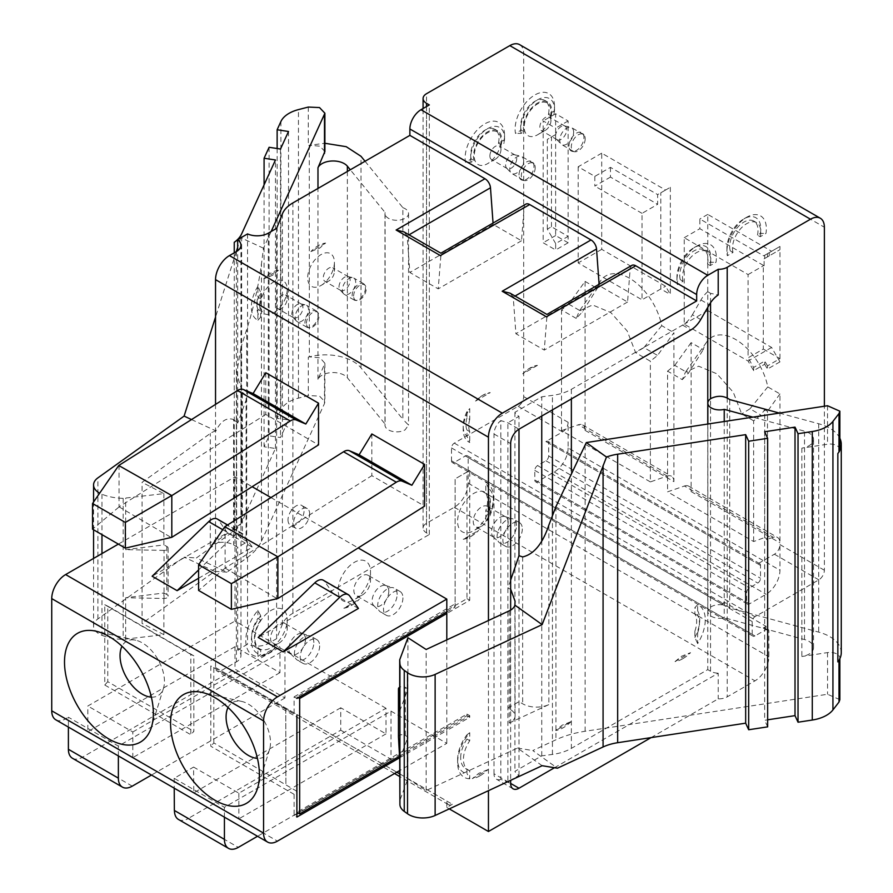 <?xml version="1.0" encoding="UTF-8"?>
<svg xmlns="http://www.w3.org/2000/svg" width="893" height="893" viewBox="0 0 893 893"><rect width="100%" height="100%" fill="white"/><g stroke="black" fill="none" stroke-linecap="round" stroke-linejoin="round"><path stroke-width="0.67" stroke-dasharray="4.46 3.35" d="M365.047 161.265L402.866 207.678L402.843 419.23L360.995 367.86A39.259 22.671 0 0 0 309.324 356.854L320.018 357.814L324.896 363.284L317.975 379.302A15.706 9.064 180 0 1 331.738 372.593A15.706 9.064 180 0 1 347.366 377.761L385.095 424.075L385.095 212.501L350.302 169.782M324.885 151.486L319.85 146.162L309.268 145.28L324.885 143.271M402.866 207.678A11.776 6.798 180 0 1 408.536 213.483A11.776 6.798 180 0 1 405.143 218.26A11.776 6.798 180 0 1 392.284 219.778A11.776 6.798 180 0 1 384.972 213.483A11.776 6.798 180 0 1 385.095 212.501M261.459 541.191L324.494 403.536L324.896 401.75L319.549 396.101L308.319 395.577L298.452 398.122A31.411 18.139 0 0 0 280.904 410.043L277.131 418.27L288.517 420.011L280.491 437.548L269.106 435.806L264.082 446.768L275.468 448.498L241.635 522.405A39.259 22.671 180 0 1 234.245 530.833L196.415 557.946L226.989 572.167L246.691 558.047A78.528 45.331 0 0 0 261.459 541.191L261.459 263.77C258.445 286.296 253.523 308.197 246.691 329.472L240.987 347.422L240.987 523.655L210.29 545.668A15.706 9.064 180 0 1 233.609 544.931L236.366 546.516A15.706 9.064 180 0 1 237.661 547.376L247.551 541.66A15.706 9.064 180 0 1 246.077 540.912L242.394 538.78A19.635 11.33 180 0 1 236.645 530.766A19.635 11.33 180 0 1 240.987 523.655M271.148 231.499L263.491 248.232L261.459 263.77M385.095 424.075A11.776 6.798 0 0 0 384.972 425.068A11.776 6.798 0 0 0 392.25 431.352A11.776 6.798 0 0 0 405.076 429.879L408.525 425.113L402.843 419.23M263.491 248.232L240.931 237.728M239.447 238.587L237.661 239.871M236.366 546.516L236.366 421.775L233.62 419.565L233.609 544.931M191.47 419.531L215.95 430.917C220.828 420.971 226.722 417.187 233.62 419.565M236.321 251.614L215.537 317.071M240.686 237.873L237.661 247.394M242.394 538.78L242.394 392.34L236.667 373.319L240.987 347.422M242.394 392.34L246.077 395.309L246.077 540.912M236.366 421.775L237.661 423.137L247.551 396.202L246.077 395.309M215.95 430.917A15.706 9.064 0 0 0 210.29 433.462L142.065 482.343L163.877 493.628L123.156 498.327A39.259 22.671 180 0 1 101.969 494.264A19.635 11.33 180 0 1 99.659 493.17M226.989 572.167L214.677 571.375L142.065 623.403L142.065 482.343M452.338 462.563A3.929 2.266 -60 0 1 451.523 460.766L752.185 634.354A3.929 2.266 120 0 0 753 636.151L452.338 462.563A3.929 2.266 -60 0 0 454.303 462.373L465.398 455.955A3.929 2.266 120 0 1 467.363 455.765A3.929 2.266 120 0 1 468.178 457.562L468.178 483.213A19.635 11.33 120 0 1 454.303 507.246L426.53 523.276A11.776 6.798 0 0 0 423.081 528.087A11.776 6.798 0 0 0 426.53 532.898L429.31 534.505L292.904 613.257A39.259 22.671 0 0 0 282.411 624.185L276.618 638.685L268.291 643.496A15.706 9.064 180 0 1 247.551 644.244L237.661 649.959A15.706 9.064 180 0 1 240.965 655.518A15.706 9.064 180 0 1 236.366 661.925L221.096 670.743L452.349 804.258A7.847 4.532 -60 0 1 448.431 804.649A7.847 4.532 -60 0 1 446.801 801.054L446.801 807.462L452.349 804.258M237.661 649.959L237.661 547.376M237.661 423.137L237.661 250.743M215.537 404.373L215.537 667.54A7.847 4.532 120 0 0 217.166 671.134A7.847 4.532 120 0 0 221.096 670.743M449.268 808.891L446.801 807.462M651.086 737.607L718.218 698.851A11.776 6.798 0 0 0 727.203 696.875L754.965 680.846A19.635 11.33 -60 0 0 768.851 656.801L768.851 631.15A3.929 2.266 -60 0 0 768.036 629.353A3.929 2.266 -60 0 0 766.071 629.554L766.071 626.339L724.424 602.295L724.424 605.51A3.929 2.266 -60 0 0 723.609 603.713A3.929 2.266 -60 0 0 721.656 603.902L724.424 602.295M766.071 626.339L763.292 627.946A3.929 2.266 120 0 1 765.256 627.757L768.036 629.353M765.256 627.757A3.929 2.266 120 0 1 766.071 629.554L754.965 635.961A3.929 2.266 120 0 1 753 636.151M519.637 44.65A19.635 11.33 120 0 1 523.7 53.636L523.7 396.648A7.847 4.532 120 0 1 518.152 406.27L454.303 443.14A3.929 2.266 -60 0 0 451.523 447.94L451.523 460.766M752.185 634.354L752.185 621.539A3.929 2.266 120 0 1 754.965 616.728L818.825 579.858A7.847 4.532 -60 0 0 824.373 570.247L824.373 406.237M759.709 563.639L547.878 441.343A3.929 2.266 -60 0 0 545.913 441.533L562.568 431.922A7.847 4.532 -60 0 0 568.127 422.3L568.127 447.94L779.957 570.247A19.635 11.33 -60 0 1 766.071 594.291L749.417 603.902A3.929 2.266 -60 0 1 747.452 604.103A3.929 2.266 -60 0 1 746.637 602.295L746.637 592.684A3.929 2.266 -60 0 1 749.417 587.873L757.744 583.062A3.929 2.266 120 0 0 760.523 578.262L760.523 565.436A3.929 2.266 120 0 0 759.709 563.639A3.929 2.266 120 0 0 757.744 563.829L774.398 554.218A7.847 4.532 120 0 0 779.957 544.596L779.957 570.247M547.878 441.343A3.929 2.266 -60 0 1 548.693 443.14L760.523 565.436M747.452 604.103L535.621 481.796A3.929 2.266 120 0 1 534.807 479.999L534.807 470.388A3.929 2.266 120 0 1 537.586 465.577L545.913 460.766A3.929 2.266 -60 0 0 548.693 455.955L548.693 443.14M535.621 481.796A3.929 2.266 120 0 0 537.586 481.606L749.417 603.902M568.127 447.94A19.635 11.33 120 0 1 554.24 471.984L537.586 481.606M670.33 187.296L670.33 294.467L665.575 286.218L601.715 249.348L601.715 153.172L665.575 190.042L670.33 187.296L660.809 192.788L660.809 288.964L670.33 294.467M555.658 243.566L547.331 229.133L551.461 226.744L568.127 236.366L568.127 242.773L555.636 235.562L555.636 113.746L568.127 120.957L568.127 236.366L555.658 243.566L555.658 249.973L568.127 242.773M684.418 486.004A11.776 6.798 120 0 1 688.67 486.183A11.776 6.798 120 0 1 691.115 491.574L691.115 342.633L703.271 349.654A47.117 27.203 60 0 1 706.564 342.186A47.117 27.203 60 0 1 739.906 342.287A47.117 27.203 60 0 1 767.79 386.903L779.957 393.925L779.957 542.866A11.776 6.798 -60 0 0 777.513 537.474A11.776 6.798 -60 0 0 773.26 537.296L684.418 486.004L667.573 491.842L753.636 541.526L764.709 537.508L764.709 409.664L760.825 415.066L753.636 420.837L753.636 541.526M771.619 251.268L779.957 246.457L779.957 361.866L771.619 347.444L707.769 310.574L707.769 214.409L771.619 251.268L763.705 255.844L699.855 218.975L699.855 228.697L764.118 265.79L763.292 265.79L763.292 349.04L748.088 357.825L748.088 274.575L684.239 237.705L684.239 324.17L748.088 361.029L753.636 370.651L764.709 364.255L764.709 361.051L753.636 367.447L748.088 357.825M576.253 318.421L561.518 309.916L568.707 304.145L585.06 281.407L585.06 430.348L673.902 481.64L673.902 332.698L657.549 355.436L650.361 361.207L635.637 352.702L627.232 331.035L610.845 312.572L592.584 304.971L579.423 310.887L576.253 318.421L582.325 312.014L597.227 288.428A47.117 27.203 60 0 1 600.509 280.949A47.117 27.203 60 0 1 633.851 281.061A47.117 27.203 60 0 1 661.735 325.677L673.902 332.698M585.06 281.407L597.227 288.428M340.746 707.769L193.792 792.828L193.602 767.076L238.855 793.196L385.999 708.249L385.999 733.89L340.746 707.769L340.746 730.206L188.244 818.468L238.308 847.379M340.746 730.206L391 759.217L391 711.129L224.422 807.305L174.168 778.294L193.602 767.076M174.168 778.294L174.224 788.173M178.522 819.495A19.635 11.33 120 0 0 188.334 818.524M673.902 481.64A11.776 6.798 120 0 0 671.458 476.248A11.776 6.798 120 0 0 667.205 476.069L650.361 481.907L650.361 361.207M193.837 655.83L190.834 654.402L190.834 734.716L193.837 731.389L193.837 655.83L107.774 606.146L107.774 681.694L193.837 731.389M488.449 620.512L488.449 790.673M265.79 372.727L265.79 414.441L318.533 444.893M371.845 433.953L371.845 475.668L424.588 506.13M391 711.129L446.801 743.356L399.707 770.547M399.629 757.766L446.801 730.53L446.801 743.356M294.11 696.864L452.349 605.499A11.776 6.798 120 0 0 455.129 603.355L455.129 478.871L466.983 472.04L466.983 598.667L296.889 696.864L296.889 698.471L294.11 696.864L294.11 714.032L210.815 665.944L210.815 746.247L294.11 794.335L296.889 791.265L296.889 812.273L466.983 714.076L469.751 715.673L469.751 717.28L446.801 730.53L446.801 639.879M118.367 544.116L234.971 476.795L252.15 486.707M270.892 497.535L358.205 547.945M234.971 476.795L234.971 621.048L279.944 647.023L279.944 672.663L234.971 646.699L234.971 669.136L284.945 697.991L284.945 649.903L118.367 746.079L68.393 717.224L68.393 727.069M385.999 708.249L284.945 649.903M247.551 233.91L247.551 396.202M247.551 541.66L247.551 644.244M276.618 638.685L276.618 228.351M429.31 534.505L429.31 104.927M525.765 204.173A7.847 4.532 -120 0 0 524.169 207.198L521.501 240.786L493.148 224.411L493.048 223.06M631.82 265.4A7.847 4.532 -120 0 0 630.212 268.436L627.556 302.013L599.203 285.637L599.103 284.287M440.852 255.844L438.217 288.863L409.854 272.499L407.175 235.875L403.971 231.901M521.501 240.786L438.217 288.863M493.148 224.411L409.854 272.499M510.651 610.086L510.651 780.337M554.497 767.723L718.218 673.199L718.218 698.851M710.549 302.738L710.549 293.317L718.218 294.958M700.726 319.56L692.399 314.749A19.635 11.33 120 0 1 682.587 325.119L571.364 389.326A39.259 22.671 180 0 1 552.432 395.387L541.75 396.805L514.915 412.298A15.706 9.064 0 0 0 518.989 416.361L507.883 422.78L507.883 781.821L518.989 775.414A15.706 9.064 180 0 1 514.915 771.34L541.75 755.858L552.432 754.429A39.259 22.671 0 0 0 571.364 748.367L707.769 669.616L710.549 671.223A11.776 6.798 0 0 0 718.218 673.199M541.75 755.858L541.75 540.31M541.75 416.049L541.75 396.805M514.915 412.298L514.915 771.34M518.989 775.414L518.989 555.725M500.839 779.321A11.776 6.798 -60 0 1 496.441 779.198A11.776 6.798 -60 0 1 493.996 773.784L510.651 783.418L500.839 779.321L500.839 420.581L507.883 422.78L518.989 429.187L518.989 416.361M509.211 610.857L509.222 723.051A15.706 9.064 180 0 0 515.06 715.996A15.706 9.064 180 0 0 510.461 709.578L507.883 708.093L518.989 701.675L522.662 703.796A19.635 11.33 180 0 0 548.86 704.61L548.86 525.095M493.996 773.784L493.996 433.998A11.776 6.798 -60 0 1 500.839 420.581M510.651 580.115L507.883 588.241L510.651 589.146M399.707 711.096L407.934 689.028L407.934 637.736M398.457 736.859A3.929 2.266 0 0 1 399.606 735.33A3.929 2.266 0 0 1 405.31 735.419L407.934 737.116L407.934 778.785L399.707 800.854M542.14 765.703L517.505 748.044L426.151 790.539L407.934 778.785M426.151 790.539L426.151 649.479M407.934 689.028L405.31 687.342A3.929 2.266 180 0 0 399.707 687.197M399.707 759.173L407.934 737.116M839.855 449.692A9.812 5.671 0 0 0 827.532 444.223L801.847 448.141A15.706 9.064 0 0 0 813.534 439.378A15.706 9.064 0 0 0 804.515 431.163L752.877 417.143M841.262 652.638A39.259 22.671 0 0 0 818.714 632.121L729.704 607.954A11.776 6.798 0 0 0 711.364 606.637A11.776 6.798 0 0 0 707.848 611.482A11.776 6.798 0 0 0 724.234 617.744L804.515 639.544A15.706 9.064 180 0 1 813.534 647.749A15.706 9.064 180 0 1 801.847 656.511L827.532 652.593A9.812 5.671 180 0 1 839.855 658.074A9.812 5.671 180 0 1 839.777 658.811M839.855 699.665L827.554 694.263L585.127 731.267A78.528 45.331 0 0 0 555.937 739.795L532.797 750.555L557.422 768.203M767.656 726.857L764.654 720.283L767.656 719.814M517.505 748.044L532.797 750.555M509.222 723.051L548.86 704.61M764.654 431.754L764.654 720.283M779.455 413.091L818.714 423.751A39.259 22.671 180 0 1 839.855 438.262M729.704 607.954L729.737 399.584M724.234 421.518L724.234 617.744M692.399 314.749L700.927 299.981A19.635 11.33 -60 0 1 707.769 291.71L707.769 307.371M707.769 424.03L707.769 669.616M710.549 293.317L707.769 291.71M513.296 297.67L546.907 316.535L544.272 350.101L515.908 333.725L513.229 297.101L510.015 293.127M599.203 285.637L515.908 333.725M627.556 302.013L544.272 350.101M119.059 465.141L119.059 506.856L265.79 414.441M119.059 506.856L171.233 537.519M118.736 507.213L92.537 529.192M225.114 526.368L225.114 568.082L371.845 475.668M225.114 568.082L277.288 598.756M224.79 568.439L198.592 590.429M385.999 733.89L238.855 818.848L193.792 792.828M238.855 793.196L238.855 818.848M55.801 719.803A19.635 11.33 120 0 0 65.624 718.832L68.393 717.224M224.422 817.151L224.422 807.305M391 759.217L257.541 836.272M118.367 755.925L118.367 746.079M284.945 697.991L151.486 775.046M72.467 758.269A19.635 11.33 120 0 0 82.279 757.297L234.971 669.136M234.971 646.699L87.827 731.646L87.827 706.006L234.971 621.048M279.944 672.663L132.811 757.621L87.827 731.646M132.811 757.621L132.811 731.97L87.827 706.006M132.811 731.97L279.944 647.023M358.439 608.434L333.457 594.001L258.189 637.457M198.592 578.262L252.395 547.197L227.402 532.775L152.134 576.231M227.402 532.775L218.584 520.239A11.776 6.798 120 0 0 217.267 519.012M198.592 569.946L233.709 536.046A11.776 6.798 -60 0 1 242.249 533.434A11.776 6.798 -60 0 1 243.577 534.661L252.395 547.197M333.457 594.001L324.639 581.466A11.776 6.798 120 0 0 323.322 580.238M151.386 697.143A31.411 18.139 -120 0 0 163.497 688.213A31.411 18.139 -120 0 0 164.457 681.314A31.411 18.139 -120 0 0 135.803 640.236A31.411 18.139 -120 0 0 122.006 646.253M190.834 654.402L104.771 604.717L104.771 685.02L190.834 734.716M104.771 604.717L107.774 606.146M107.774 681.694L104.771 685.02M228.061 707.49A31.411 18.139 60 0 1 241.847 701.463A31.411 18.139 60 0 1 248.299 704.086A31.411 18.139 60 0 1 270.512 742.552A31.411 18.139 60 0 1 269.552 749.439A31.411 18.139 60 0 1 257.441 758.38M294.11 794.335L294.11 815.476L296.889 817.084M296.889 791.265L213.818 742.931L210.815 746.247M466.983 714.076L466.983 715.673L298.273 813.076M296.889 813.88L294.11 815.476M469.751 717.28L466.983 715.673M399.539 756.215L469.751 715.673M285.782 708.942L285.894 784.724L285.782 708.942L294.11 714.032M296.889 696.864L298.273 697.667M286.006 709.053L210.815 665.944M446.801 611.917L455.129 607.106L455.129 478.871L469.751 470.432L469.751 600.263L446.801 613.513M466.983 472.04L469.751 470.432M469.751 600.263L466.983 598.667M455.129 603.355L455.129 607.106L452.349 605.499M213.818 742.931L213.818 667.372M661.735 325.677L643.931 347.578L657.549 355.436M643.931 347.578L635.637 352.702M561.518 309.916L561.518 430.616L650.361 481.907M568.707 304.145L582.325 312.014M585.06 430.348A11.776 6.798 120 0 0 582.616 424.956A11.776 6.798 120 0 0 578.363 424.778L561.518 430.616M665.575 190.042L657.65 194.607L657.65 204.33L642.034 213.349L642.034 299.802L665.575 286.218M601.715 153.172L578.184 166.768L594.838 176.379L610.455 167.359L657.65 194.607M610.455 167.359L610.455 177.082L657.65 204.33M594.838 176.379L594.838 186.101L610.455 177.082M642.034 213.349L594.838 186.101M578.184 166.768L578.184 262.933L642.034 299.802M601.715 249.348L578.184 262.933M547.331 229.133L547.331 139.375L555.658 134.564L555.658 128.157L543.167 120.946L543.167 242.762L555.658 249.973M555.658 134.564L547.331 139.375M568.127 120.957L555.658 128.157M551.461 226.744L551.461 136.986M555.636 113.746L543.167 120.946M555.636 235.562L543.167 242.762M764.709 409.664L767.489 411.271L767.478 539.193L773.26 537.296M779.957 393.925L767.489 411.271M767.79 386.903L749.986 408.804L760.825 415.066M753.636 420.837L741.692 413.928L733.287 392.261L716.889 373.799L698.627 366.197L685.478 372.113L682.297 379.648L667.573 371.142L667.573 491.842M749.986 408.804L741.692 413.928M682.297 379.648L688.38 373.241L703.271 349.654M667.573 371.142L674.762 365.371L688.38 373.241M674.762 365.371L691.115 342.633M764.709 537.508L767.478 539.193L766.696 539.573L763.917 537.966M764.118 265.79L764.118 258.814L779.957 249.672L767.489 256.86L767.489 253.657L764.709 255.264L769.264 252.641L763.705 255.844M767.489 253.657L779.957 246.457M769.264 252.641L769.264 255.844L764.709 258.468L764.709 255.264M764.118 258.814L769.264 255.844M764.709 258.468L767.489 256.86M779.957 361.866L767.489 369.066L767.489 365.862L779.957 358.662L763.292 349.04M767.489 365.862L764.709 361.051M753.636 367.447L753.636 370.651M748.088 274.575L763.292 265.79M684.239 237.705L699.855 228.697M707.769 214.409L699.855 218.975M707.769 310.574L684.239 324.17M771.619 347.444L748.088 361.029M764.709 364.255L767.489 369.066M214.677 571.375L184.103 557.154L196.415 557.946M101.969 553.582L101.969 635.314A19.635 11.33 0 0 1 93.564 626.026A19.635 11.33 0 0 1 97.917 618.916L184.103 557.154M163.877 493.628L163.877 544.92L125.656 549.664L125.656 498.372M101.969 635.314A39.259 22.671 0 0 0 123.156 639.377L163.877 634.677L163.877 593.008L125.656 597.752L164.055 598.466L164.055 550.389A3.929 2.266 180 0 0 166.958 549.72A3.929 2.266 180 0 0 168.107 548.123A3.929 2.266 180 0 0 166.801 546.427L163.877 544.92M163.877 634.677L142.065 623.403M163.877 593.008L166.801 594.515A3.929 2.266 0 0 1 168.107 596.211A3.929 2.266 0 0 1 166.958 597.808A3.929 2.266 0 0 1 164.055 598.466M164.055 550.389L125.656 549.664M125.656 639.433L125.656 597.752M234.245 252.808L234.245 530.833M275.468 448.498L275.468 159.981M264.082 184.851L264.082 446.768M269.106 147.289L269.106 435.806M280.491 149.031L280.491 437.548M288.517 131.494L288.517 420.011M277.131 148.517L277.131 418.27M710.359 262.308A23.955 13.83 120 0 0 693.883 247.741A23.955 13.83 120 0 0 676.95 277.076A23.955 13.83 120 0 0 677.419 281.34L677.352 284.577A27.873 16.096 -60 0 1 676.95 280.279A27.873 16.096 -60 0 1 696.663 246.144L696.663 246.144A27.873 16.096 -60 0 1 715.985 253.221A27.873 16.096 -60 0 1 715.985 262.274L710.27 265.567L707.49 263.971L710.359 262.308L715.985 262.274M693.883 247.741L696.663 246.144M707.49 263.971A20.026 11.564 -60 0 0 708.049 259.126A20.026 11.564 -60 0 0 703.896 249.962A20.026 11.564 -60 0 0 688.47 255.32A20.026 11.564 -60 0 0 679.729 275.468A20.026 11.564 -60 0 0 680.287 279.676L677.419 281.34M680.287 279.676L683.056 281.284L677.352 284.577M710.27 265.567A20.026 11.564 120 0 0 710.828 260.723A20.026 11.564 120 0 0 706.676 251.558A20.026 11.564 120 0 0 683.056 272.231A20.026 11.564 120 0 0 682.509 277.076A20.026 11.564 120 0 0 683.056 281.284M466.983 411.606A23.955 13.83 120 0 0 463.177 426.14A23.955 13.83 120 0 0 466.983 436.286L469.751 442.515A27.873 16.096 -60 0 1 463.177 429.343A27.873 16.096 -60 0 1 469.751 408.581L469.751 419.453L466.983 417.857L466.983 411.606L469.751 408.581M466.983 417.857A20.026 11.564 -60 0 0 465.956 424.543A20.026 11.564 -60 0 0 466.983 430.046L466.983 436.286M466.983 430.046L469.751 431.643L469.751 442.515M469.751 419.453A20.026 11.564 120 0 0 468.736 426.14A20.026 11.564 120 0 0 469.751 431.643M694.877 637.502A27.873 16.096 120 0 0 694.877 607.631L697.656 604.695A31.802 18.362 -60 0 1 697.656 643.641L697.656 632.824L694.877 631.228L694.877 637.502L697.656 643.641M694.877 631.228A23.553 13.596 -60 0 0 696.663 621.539A23.553 13.596 -60 0 0 694.877 613.904L694.877 607.631M694.877 613.904L697.656 615.511L697.656 604.695M697.656 632.824A23.553 13.596 120 0 0 699.442 623.135A23.553 13.596 120 0 0 697.656 615.511M460.688 757.777A23.553 13.596 -60 0 1 466.983 739.08L466.983 734.783A27.873 16.096 120 0 0 457.629 759.541A27.873 16.096 120 0 0 466.983 773.505L466.983 769.208A23.553 13.596 -60 0 1 465.566 768.56A23.553 13.596 -60 0 1 460.688 757.777M466.983 769.208L469.751 770.804L469.751 778.785L466.983 773.505M469.751 778.785A31.802 18.362 -60 0 1 457.629 762.745A31.802 18.362 -60 0 1 469.751 732.707L469.751 740.688A23.553 13.596 120 0 0 463.456 759.385A23.553 13.596 120 0 0 468.334 770.168A23.553 13.596 120 0 0 469.751 770.804M469.751 740.688L466.983 739.08M466.983 734.783L469.751 732.707M760.334 233.464A23.955 13.83 120 0 0 743.858 218.897A23.955 13.83 120 0 0 726.924 248.221A23.955 13.83 120 0 0 727.382 252.485L727.315 255.733A27.873 16.096 -60 0 1 726.924 251.435A27.873 16.096 -60 0 1 746.637 217.289L746.637 217.289A27.873 16.096 -60 0 1 765.96 224.366A27.873 16.096 -60 0 1 765.96 233.419L760.244 236.723L757.465 235.116L760.334 233.464L765.96 233.419M743.858 218.897L746.637 217.289M757.465 235.116A20.026 11.564 -60 0 0 758.023 230.271A20.026 11.564 -60 0 0 753.871 221.107A20.026 11.564 -60 0 0 738.444 226.465A20.026 11.564 -60 0 0 729.704 246.624A20.026 11.564 -60 0 0 730.251 250.833L727.382 252.485M730.251 250.833L733.03 252.429L727.315 255.733M760.244 236.723A20.026 11.564 120 0 0 760.791 231.879A20.026 11.564 120 0 0 756.65 222.703A20.026 11.564 120 0 0 733.03 243.376A20.026 11.564 120 0 0 732.483 248.221A20.026 11.564 120 0 0 733.03 252.429M537.441 365.36L522.74 373.843A27.873 16.096 -60 0 1 530.085 367.961L530.085 367.961A27.873 16.096 -60 0 1 537.441 365.36L528.667 368.776L522.74 373.843M481.472 396.023L475.545 401.091A27.873 16.096 -60 0 1 482.89 395.208L482.89 395.208A27.873 16.096 -60 0 1 490.235 392.607L482.89 395.208M475.545 401.091L490.235 392.607M682.754 658.733A31.802 18.362 -60 0 1 675.041 661.601L690.535 652.66A31.802 18.362 -60 0 1 682.754 658.733M675.041 661.601L681.404 656.333L690.535 652.66M571.152 721.577A31.802 18.362 -60 0 1 563.371 727.661A31.802 18.362 -60 0 1 555.658 730.53L562.032 725.261L571.152 721.577L555.658 730.53M480.088 775.749A31.802 18.362 -60 0 1 472.364 778.618L487.868 769.666A31.802 18.362 -60 0 1 480.088 775.749M487.868 769.666L478.737 773.349L472.364 778.618M362.167 595.118A11.776 6.798 120 0 0 370.495 580.684L370.495 571.665A22.838 13.183 120 0 0 354.354 562.344A22.838 13.183 120 0 0 338.201 590.306A22.838 13.183 120 0 0 354.354 599.627A22.838 13.183 120 0 0 370.495 571.665L370.495 580.684A11.776 6.798 120 0 0 368.061 575.293A11.776 6.798 120 0 0 362.167 575.873A11.776 6.798 120 0 0 353.84 590.306A11.776 6.798 120 0 0 356.285 595.698A11.776 6.798 120 0 0 362.167 595.118L354.354 599.627M388.801 591.255A11.776 6.798 -60 0 1 383.655 603.11A11.776 6.798 -60 0 1 374.58 606.258A11.776 6.798 -60 0 1 373.81 605.677A11.776 6.798 -60 0 1 372.135 600.866A11.776 6.798 -60 0 1 376.746 589.614A11.776 6.798 -60 0 1 385.463 585.484A11.776 6.798 -60 0 1 386.356 585.864A11.776 6.798 -60 0 1 388.801 591.255M397.128 594.459A13.741 7.937 120 0 0 394.282 588.163A13.741 7.937 120 0 0 393.244 587.728A13.741 7.937 120 0 0 383.064 592.539A13.741 7.937 120 0 0 377.694 605.677A13.741 7.937 120 0 0 379.637 611.292A13.741 7.937 120 0 0 380.541 611.973A13.741 7.937 120 0 0 391.123 608.289A13.741 7.937 120 0 0 397.128 594.459M402.933 597.808A13.741 7.937 -60 0 1 396.939 611.638A13.741 7.937 -60 0 1 386.345 615.322A13.741 7.937 -60 0 1 383.499 609.037A13.741 7.937 -60 0 1 389.504 595.207A13.741 7.937 -60 0 1 400.086 591.523A13.741 7.937 -60 0 1 402.933 597.808M481.55 526.189A11.776 6.798 120 0 0 489.877 511.767L489.877 502.737A22.838 13.183 120 0 0 473.736 493.416A22.838 13.183 120 0 0 457.584 521.378A22.838 13.183 120 0 0 473.725 530.699A22.838 13.183 120 0 0 489.877 502.737L489.877 511.767A11.776 6.798 120 0 0 487.433 506.376A11.776 6.798 120 0 0 481.55 506.956A11.776 6.798 120 0 0 473.223 521.378A11.776 6.798 120 0 0 475.656 526.77A11.776 6.798 120 0 0 481.55 526.189L473.725 530.699A22.838 13.183 120 0 0 473.736 530.699M508.173 522.327A11.776 6.798 -60 0 1 503.038 534.181A11.776 6.798 -60 0 1 493.963 537.34A11.776 6.798 -60 0 1 493.182 536.76A11.776 6.798 -60 0 1 491.518 531.949A11.776 6.798 -60 0 1 496.117 520.686A11.776 6.798 -60 0 1 504.846 516.556A11.776 6.798 -60 0 1 505.739 516.935A11.776 6.798 -60 0 1 508.173 522.327M516.5 525.53A13.741 7.937 120 0 0 513.654 519.246A13.741 7.937 120 0 0 512.615 518.8A13.741 7.937 120 0 0 502.446 523.622A13.741 7.937 120 0 0 497.066 536.76A13.741 7.937 120 0 0 499.02 542.364A13.741 7.937 120 0 0 499.913 543.044A13.741 7.937 120 0 0 510.506 539.361A13.741 7.937 120 0 0 516.5 525.53M522.316 528.89A13.741 7.937 -60 0 1 516.321 542.721A13.741 7.937 -60 0 1 505.728 546.404A13.741 7.937 -60 0 1 502.882 540.109A13.741 7.937 -60 0 1 508.876 526.278A13.741 7.937 -60 0 1 519.469 522.595A13.741 7.937 -60 0 1 522.316 528.89M573.63 132.153A9.812 5.671 120 0 0 571.598 127.654A9.812 5.671 120 0 0 570.649 127.286A9.812 5.671 120 0 0 563.472 130.903A9.812 5.671 120 0 0 559.744 140.168A9.812 5.671 120 0 0 560.983 144.019A9.812 5.671 120 0 0 561.775 144.655A9.812 5.671 120 0 0 569.343 142.02A9.812 5.671 120 0 0 573.63 132.153M555.58 136.16A7.847 4.532 -60 0 1 558.56 128.748A7.847 4.532 -60 0 1 564.298 125.857A7.847 4.532 -60 0 1 565.057 126.147A7.847 4.532 -60 0 1 566.687 129.742A7.847 4.532 -60 0 1 563.26 137.645A7.847 4.532 -60 0 1 557.21 139.755A7.847 4.532 -60 0 1 556.573 139.241A7.847 4.532 -60 0 1 555.58 136.16M585.183 138.817A9.812 5.671 -60 0 1 581.566 147.948A9.812 5.671 -60 0 1 574.489 151.732A9.812 5.671 -60 0 1 573.339 151.33A9.812 5.671 -60 0 1 571.308 146.832A9.812 5.671 -60 0 1 575.583 136.953A9.812 5.671 -60 0 1 583.151 134.33A9.812 5.671 -60 0 1 584.078 135.122A9.812 5.671 -60 0 1 585.183 138.817M568.975 146.117A10.571 6.106 -60 0 1 574.344 134.731A10.571 6.106 -60 0 1 582.738 133.492A10.571 6.106 -60 0 1 583.933 137.477A10.571 6.106 -60 0 1 580.037 147.3A10.571 6.106 -60 0 1 572.402 151.397A10.571 6.106 -60 0 1 568.975 146.117M545.4 130.278A7.847 4.532 120 0 0 550.959 120.667L550.959 111.636A18.909 10.917 120 0 0 537.586 103.912A18.909 10.917 120 0 0 524.213 127.074A18.909 10.917 120 0 0 537.586 134.787A18.909 10.917 120 0 0 550.959 111.636L550.959 120.667A7.847 4.532 120 0 0 549.329 117.072A7.847 4.532 120 0 0 545.4 117.452A7.847 4.532 120 0 0 539.852 127.074A7.847 4.532 120 0 0 541.482 130.668A7.847 4.532 120 0 0 545.4 130.278L537.586 134.787M489.877 155.929A7.847 4.532 120 0 0 491.507 159.523A7.847 4.532 120 0 0 495.425 159.133L495.425 159.133A7.847 4.532 120 0 0 500.984 149.511L500.984 140.491A18.909 10.917 120 0 0 487.611 132.767A18.909 10.917 120 0 0 474.239 155.929A18.909 10.917 120 0 0 487.611 163.642L487.611 163.642A18.909 10.917 120 0 0 500.984 140.491L500.984 149.511A7.847 4.532 120 0 0 499.354 145.916A7.847 4.532 120 0 0 495.425 146.307A7.847 4.532 120 0 0 489.877 155.929M516.712 158.597A7.847 4.532 -60 0 1 513.285 166.5A7.847 4.532 -60 0 1 507.235 168.598A7.847 4.532 -60 0 1 506.599 168.096A7.847 4.532 -60 0 1 505.605 165.004A7.847 4.532 -60 0 1 508.586 157.603A7.847 4.532 -60 0 1 514.335 154.701A7.847 4.532 -60 0 1 515.082 155.002A7.847 4.532 -60 0 1 516.712 158.597M523.655 160.997A9.812 5.671 120 0 0 521.624 156.509A9.812 5.671 120 0 0 520.675 156.141A9.812 5.671 120 0 0 513.497 159.758A9.812 5.671 120 0 0 509.769 169.011A9.812 5.671 120 0 0 511.019 172.874A9.812 5.671 120 0 0 511.801 173.51A9.812 5.671 120 0 0 519.369 170.876A9.812 5.671 120 0 0 523.655 160.997M535.208 167.672A9.812 5.671 -60 0 1 531.592 176.792A9.812 5.671 -60 0 1 524.515 180.587A9.812 5.671 -60 0 1 523.365 180.185A9.812 5.671 -60 0 1 521.333 175.687A9.812 5.671 -60 0 1 525.62 165.808A9.812 5.671 -60 0 1 533.177 163.185A9.812 5.671 -60 0 1 534.103 163.977A9.812 5.671 -60 0 1 535.208 167.672M519 174.961A10.571 6.106 -60 0 1 524.37 163.575A10.571 6.106 -60 0 1 532.764 162.347A10.571 6.106 -60 0 1 533.958 166.332A10.571 6.106 -60 0 1 530.062 176.155A10.571 6.106 -60 0 1 522.438 180.241A10.571 6.106 -60 0 1 519 174.961M273.838 312.706A18.909 10.917 120 0 0 287.211 289.555L287.211 289.555A18.909 10.917 120 0 0 273.838 281.831A18.909 10.917 120 0 0 260.466 304.993A18.909 10.917 120 0 0 273.838 312.706L281.663 308.197A7.847 4.532 120 0 0 287.211 298.575L287.211 289.555L287.211 298.575A7.847 4.532 120 0 0 285.581 294.98A7.847 4.532 120 0 0 281.663 295.371A7.847 4.532 120 0 0 276.104 304.993A7.847 4.532 120 0 0 277.734 308.587A7.847 4.532 120 0 0 281.663 308.197L281.663 308.197M291.832 314.068A7.847 4.532 -60 0 1 294.813 306.667A7.847 4.532 -60 0 1 300.561 303.776A7.847 4.532 -60 0 1 301.309 304.066A7.847 4.532 -60 0 1 302.939 307.661A7.847 4.532 -60 0 1 299.512 315.564A7.847 4.532 -60 0 1 293.462 317.662A7.847 4.532 -60 0 1 292.826 317.16A7.847 4.532 -60 0 1 291.832 314.068M295.17 317.283A9.421 5.436 120 0 0 296.364 320.978A9.421 5.436 120 0 0 297.123 321.592A9.421 5.436 120 0 0 304.379 319.069A9.421 5.436 120 0 0 308.498 309.581A9.421 5.436 120 0 0 306.545 305.272A9.421 5.436 120 0 0 305.629 304.915A9.421 5.436 120 0 0 298.742 308.398A9.421 5.436 120 0 0 295.17 317.283M318.254 315.218A9.421 5.436 -60 0 1 314.849 323.891A9.421 5.436 -60 0 1 308.118 327.642A9.421 5.436 -60 0 1 306.879 327.229A9.421 5.436 -60 0 1 304.926 322.909A9.421 5.436 -60 0 1 309.034 313.432A9.421 5.436 -60 0 1 316.301 310.909A9.421 5.436 -60 0 1 317.283 311.78A9.421 5.436 -60 0 1 318.254 315.218M306.422 323.344A8.897 5.135 -60 0 1 311.01 313.7A8.897 5.135 -60 0 1 318.075 312.829A8.897 5.135 -60 0 1 319.002 316.077A8.897 5.135 -60 0 1 315.787 324.271A8.897 5.135 -60 0 1 309.436 327.809A8.897 5.135 -60 0 1 306.422 323.344M321.034 285.459A18.909 10.917 120 0 0 334.406 262.308L334.406 262.308A18.909 10.917 120 0 0 321.034 254.583A18.909 10.917 120 0 0 307.672 277.745A18.909 10.917 120 0 0 321.034 285.459L328.858 280.949A7.847 4.532 120 0 0 334.406 271.327L334.406 262.308L334.406 271.327A7.847 4.532 120 0 0 332.776 267.733A7.847 4.532 120 0 0 328.858 268.123A7.847 4.532 120 0 0 323.299 277.745A7.847 4.532 120 0 0 324.929 281.34A7.847 4.532 120 0 0 328.858 280.949L328.858 280.949M339.027 286.82A7.847 4.532 -60 0 1 342.008 279.42A7.847 4.532 -60 0 1 347.757 276.529A7.847 4.532 -60 0 1 348.516 276.819A7.847 4.532 -60 0 1 350.134 280.413A7.847 4.532 -60 0 1 346.707 288.316A7.847 4.532 -60 0 1 340.657 290.415A7.847 4.532 -60 0 1 340.021 289.912A7.847 4.532 -60 0 1 339.027 286.82M342.365 290.024A9.421 5.436 120 0 0 343.559 293.73A9.421 5.436 120 0 0 344.318 294.344A9.421 5.436 120 0 0 351.574 291.821A9.421 5.436 120 0 0 355.693 282.333A9.421 5.436 120 0 0 353.74 278.024A9.421 5.436 120 0 0 352.835 277.667A9.421 5.436 120 0 0 345.937 281.15A9.421 5.436 120 0 0 342.365 290.024M365.449 287.97A9.421 5.436 -60 0 1 362.045 296.643A9.421 5.436 -60 0 1 355.314 300.394A9.421 5.436 -60 0 1 354.075 299.981A9.421 5.436 -60 0 1 352.121 295.661A9.421 5.436 -60 0 1 356.24 286.184A9.421 5.436 -60 0 1 363.496 283.661A9.421 5.436 -60 0 1 364.478 284.532A9.421 5.436 -60 0 1 365.449 287.97M353.617 296.096A8.897 5.135 -60 0 1 358.205 286.452A8.897 5.135 -60 0 1 365.27 285.581A8.897 5.135 -60 0 1 366.197 288.83A8.897 5.135 -60 0 1 362.982 297.023A8.897 5.135 -60 0 1 356.631 300.55A8.897 5.135 -60 0 1 353.617 296.096M278.884 643.194A11.776 6.798 120 0 0 287.211 628.772L287.211 619.742A22.838 13.183 120 0 0 271.059 610.421A22.838 13.183 120 0 0 254.918 638.395A22.838 13.183 120 0 0 271.059 647.715A22.838 13.183 120 0 0 287.211 619.742L287.211 628.772A11.776 6.798 120 0 0 284.767 623.381A11.776 6.798 120 0 0 278.884 623.961A11.776 6.798 120 0 0 270.557 638.395A11.776 6.798 120 0 0 272.99 643.786A11.776 6.798 120 0 0 278.884 643.194L271.059 647.715M305.506 639.332A11.776 6.798 -60 0 1 300.372 651.187A11.776 6.798 -60 0 1 291.297 654.346A11.776 6.798 -60 0 1 290.515 653.765A11.776 6.798 -60 0 1 288.852 648.954A11.776 6.798 -60 0 1 293.451 637.691A11.776 6.798 -60 0 1 302.18 633.572A11.776 6.798 -60 0 1 303.073 633.941A11.776 6.798 -60 0 1 305.506 639.332M313.834 642.547A13.741 7.937 120 0 0 310.987 636.251A13.741 7.937 120 0 0 309.949 635.816A13.741 7.937 120 0 0 299.78 640.627A13.741 7.937 120 0 0 294.4 653.765A13.741 7.937 120 0 0 296.353 659.369A13.741 7.937 120 0 0 297.246 660.05A13.741 7.937 120 0 0 307.839 656.377A13.741 7.937 120 0 0 313.834 642.547M319.649 645.896A13.741 7.937 -60 0 1 313.655 659.726A13.741 7.937 -60 0 1 303.062 663.41A13.741 7.937 -60 0 1 300.215 657.114A13.741 7.937 -60 0 1 306.21 643.284A13.741 7.937 -60 0 1 316.803 639.611A13.741 7.937 -60 0 1 319.649 645.896M288.004 519.916A11.386 6.575 120 0 0 290.359 525.129A11.386 6.575 120 0 0 299.133 522.07A11.386 6.575 120 0 0 304.1 510.617A11.386 6.575 120 0 0 304.055 509.702A11.386 6.575 120 0 0 301.745 505.405A11.386 6.575 120 0 0 288.975 514.926A11.386 6.575 120 0 0 288.004 519.916M309.614 512.906A11.386 6.575 -60 0 1 309.659 513.821A11.386 6.575 -60 0 1 304.68 525.285A11.386 6.575 -60 0 1 295.907 528.332A11.386 6.575 -60 0 1 293.551 523.119A11.386 6.575 -60 0 1 294.523 518.13A11.386 6.575 -60 0 1 307.292 508.608A11.386 6.575 -60 0 1 309.614 512.906M471.136 162.247A23.955 13.83 -60 0 1 487.611 128.648A23.955 13.83 -60 0 1 504.545 138.426A23.955 13.83 -60 0 1 504.087 143.215L504.154 139.978A27.873 16.096 120 0 0 504.545 135.223A27.873 16.096 120 0 0 484.832 123.837A27.873 16.096 120 0 0 465.521 153.228A27.873 16.096 120 0 0 465.521 162.28L471.236 158.987L474.004 160.584L471.136 162.247L465.521 162.28M474.004 160.584A20.026 11.564 120 0 1 473.457 156.375A20.026 11.564 120 0 1 482.198 136.227A20.026 11.564 120 0 1 497.624 130.869A20.026 11.564 120 0 1 501.777 140.034A20.026 11.564 120 0 1 501.219 144.878L504.087 143.215M501.219 144.878L498.439 143.271L504.154 139.978M471.236 158.987A20.026 11.564 -60 0 1 470.678 154.779A20.026 11.564 -60 0 1 479.418 134.631A20.026 11.564 -60 0 1 494.845 129.262A20.026 11.564 -60 0 1 498.439 134.218A20.026 11.564 -60 0 1 498.997 138.426A20.026 11.564 -60 0 1 498.439 143.271M521.11 133.392A23.955 13.83 -60 0 1 537.586 99.804A23.955 13.83 -60 0 1 554.52 109.571A23.955 13.83 -60 0 1 554.062 114.371L554.129 111.123A27.873 16.096 120 0 0 554.52 106.367A27.873 16.096 120 0 0 534.807 94.993A27.873 16.096 120 0 0 515.495 124.384A27.873 16.096 120 0 0 515.495 133.425L521.199 130.132L523.979 131.74L521.11 133.392L515.495 133.425M523.979 131.74A20.026 11.564 120 0 1 523.421 127.532A20.026 11.564 120 0 1 532.172 107.383A20.026 11.564 120 0 1 547.599 102.014A20.026 11.564 120 0 1 551.74 111.178A20.026 11.564 120 0 1 551.193 116.023L554.062 114.371M551.193 116.023L548.414 114.427L554.129 111.123M521.199 130.132A20.026 11.564 -60 0 1 520.652 125.924A20.026 11.564 -60 0 1 529.393 105.776A20.026 11.564 -60 0 1 544.819 100.407A20.026 11.564 -60 0 1 548.414 105.374A20.026 11.564 -60 0 1 548.972 109.582A20.026 11.564 -60 0 1 548.414 114.427M260.7 615.69L257.921 610.399A31.802 18.362 120 0 0 245.798 640.448A31.802 18.362 120 0 0 257.921 656.489L257.921 648.508A23.553 13.596 -60 0 1 256.514 647.871A23.553 13.596 -60 0 1 251.625 637.077A23.553 13.596 -60 0 1 257.921 618.391L260.7 619.988L260.7 615.69A27.873 16.096 -60 0 0 260.7 654.413L257.921 656.489M260.7 619.988A23.553 13.596 120 0 0 254.405 638.685A23.553 13.596 120 0 0 259.283 649.468A23.553 13.596 120 0 0 260.7 650.115L260.7 654.413M257.921 648.508L260.7 650.115M257.921 610.399L257.921 618.391M490.391 502.446A23.553 13.596 120 0 0 488.605 494.811L488.605 488.538A27.873 16.096 -60 0 1 493.438 500.683A27.873 16.096 -60 0 1 488.605 518.409L488.605 512.135A23.553 13.596 120 0 0 490.391 502.446M488.605 512.135L485.825 510.528L485.825 521.345L488.605 518.409M485.825 521.345A31.802 18.362 120 0 0 493.438 497.468A31.802 18.362 120 0 0 485.825 482.399L485.825 493.204A23.553 13.596 -60 0 1 487.611 500.839A23.553 13.596 -60 0 1 485.825 510.528M485.825 493.204L488.605 494.811M488.605 488.538L485.825 482.399M259.684 305.451A20.026 11.564 120 0 0 260.7 310.954L260.7 317.194A23.955 13.83 -60 0 1 260.7 292.513L260.7 298.764A20.026 11.564 120 0 0 259.684 305.451M260.7 298.764L257.921 297.157L257.921 286.285L260.7 292.513M257.921 286.285A27.873 16.096 120 0 0 257.921 320.219L257.921 309.346A20.026 11.564 -60 0 1 256.905 303.843A20.026 11.564 -60 0 1 257.921 297.157M257.921 309.346L260.7 310.954M260.7 317.194L257.921 320.219M260.533 656.322L276.037 647.369A31.802 18.362 120 0 1 268.313 653.408A31.802 18.362 120 0 1 260.533 656.31L269.664 652.638L276.037 647.369M343.827 608.233A31.802 18.362 120 0 0 351.608 605.331A31.802 18.362 120 0 0 359.321 599.281L352.958 604.55L343.827 608.233L359.321 599.281M463.199 539.305A31.802 18.362 120 0 0 470.991 536.403A31.802 18.362 120 0 0 478.704 530.364L472.33 535.633L463.199 539.305L478.704 530.364M278.415 270.311A27.873 16.096 120 0 0 271.059 272.912A27.873 16.096 120 0 0 263.714 278.795L272.488 275.368L278.415 270.311L263.714 278.795M325.61 243.063L310.909 251.547A27.873 16.096 120 0 1 318.265 245.664A27.873 16.096 120 0 1 325.61 243.063L319.683 248.12L310.909 251.547M360.995 367.86L360.995 156.286M308.297 107.06L308.297 145.537L309.268 145.28L309.335 356.854L308.297 357.111L308.319 395.577M347.366 171.478L347.366 377.761M317.975 379.302L317.975 188.445M324.494 403.536L324.494 365.058M298.452 398.122L298.452 109.605M210.29 545.668L210.29 433.462M246.691 558.047L246.691 329.472M236.366 251.592L236.366 661.925M215.537 667.54L396.827 772.199M399.707 773.863L446.801 801.054M454.303 507.246L754.965 680.846M468.178 483.213L768.851 656.801M468.178 457.562L724.424 605.51M763.292 627.946L768.851 631.15M465.398 455.955L721.656 603.902M454.303 462.373L754.965 635.961M451.523 447.94L752.185 621.539M454.303 443.14L754.965 616.728M545.913 441.533L757.744 563.829M518.152 406.27L562.568 431.922M774.398 554.218L818.825 579.858M548.693 455.955L760.523 578.262M545.913 460.766L757.744 583.062M537.586 465.577L749.417 587.873M534.807 470.388L746.637 592.684M534.807 479.999L746.637 602.295M554.24 471.984L766.071 594.291M523.7 53.636L824.373 227.224M568.127 422.3L523.7 396.648M824.373 570.247L779.957 544.596M691.115 491.574L779.957 542.866M268.291 643.496L268.291 233.162M282.411 213.851L282.411 624.185M292.904 613.257L292.904 202.912M426.53 106.535L426.53 532.898M426.53 523.276L426.53 93.709M440.852 255.298L524.169 207.198M407.241 236.444L440.829 255.833M409.016 234.814L407.175 235.875M710.549 671.223L710.549 398.78M727.203 397.887L727.203 696.875M552.432 754.429L552.432 515.763M552.432 409.876L552.432 395.387M571.364 389.326L571.364 398.948M571.364 470.689L571.364 748.367M682.587 325.119L690.914 329.919M493.996 433.998L510.651 443.609M405.31 735.419L405.31 687.342M827.532 405.746L827.532 444.223M827.532 652.593L827.554 694.263M801.847 448.141L801.847 656.511M585.127 731.267L585.127 444.602M555.937 506.621L555.937 739.795M510.461 709.578L510.461 589.079M522.662 556.919L522.662 703.796M818.714 423.751L818.714 632.121M804.515 639.544L804.515 431.163M700.927 299.981L709.254 304.792M546.907 316.535L630.212 268.436M515.071 296.041L513.229 297.101M65.624 718.832L277.455 841.128M132.253 786.153L82.279 757.297M218.584 520.239L243.577 534.661M233.709 536.046L222.725 529.705M324.639 581.466L349.632 595.888M667.205 476.069L578.363 424.778M97.917 618.916L97.917 477.855M101.969 494.264L101.969 534.65M166.801 546.427L166.801 594.515M123.156 498.327L123.156 639.377M241.635 522.405L241.635 233.888M280.904 121.526L280.904 410.043M384.972 213.483L384.972 425.068M408.536 213.483L408.536 425.068M324.885 363.328L324.885 401.794M240.965 655.518L240.965 245.173M448.431 804.649L399.707 776.519M394.527 773.528L217.166 671.134M467.363 455.765L723.609 603.713M423.081 528.087L423.081 108.522M513.095 788.82L496.441 779.198M839.855 658.632L839.855 658.074M515.06 715.996L515.06 601.156M813.534 647.749L813.534 439.378M707.848 611.482L707.848 424.019M236.645 530.766L236.645 373.319M242.249 533.434L227.458 524.894M135.803 640.236L96.042 631.206M163.497 688.213L151.442 727.159M241.847 701.463L202.086 692.432M269.552 749.439L257.497 788.396M600.509 280.96L579.423 310.887M582.616 424.956L671.458 476.248M706.564 342.186L685.478 372.113M688.67 486.183L777.513 537.474M93.564 626.026L93.564 558.438M93.564 529.795L93.564 502.011M168.107 548.123L168.107 596.211M676.95 277.076L676.95 280.279M703.896 249.962L706.676 251.558M463.177 426.14L463.177 429.343M465.566 768.56L468.334 770.168M457.629 759.541L457.629 762.745M726.924 248.221L726.924 251.435M753.871 221.107L756.65 222.703M528.667 368.776L530.085 367.961M374.58 606.258L356.285 595.698M386.356 585.864L368.061 575.293M385.463 585.484L393.244 587.728M373.81 605.677L379.637 611.292M386.345 615.322L380.541 611.973M400.086 591.523L394.282 588.163M493.963 537.34L475.656 526.77M505.739 516.935L487.433 506.376M504.846 516.556L512.615 518.8M493.182 536.76L499.02 542.364M505.728 546.404L499.913 543.044M519.469 522.595L513.654 519.246M564.298 125.857L570.649 127.286M556.573 139.241L560.983 144.019M573.339 151.33L561.775 144.655M583.151 134.33L571.598 127.654M584.078 135.122L582.738 133.492M574.489 151.732L572.402 151.397M557.21 139.755L541.482 130.668M565.057 126.147L549.329 117.072M507.235 168.598L491.507 159.523M495.425 159.133L487.611 163.642M515.082 155.002L499.354 145.916M514.335 154.701L520.675 156.141M506.599 168.096L511.019 172.874M523.365 180.185L511.801 173.51M533.177 163.185L521.624 156.509M534.103 163.977L532.764 162.347M524.515 180.587L522.438 180.241M301.309 304.066L285.581 294.98M293.462 317.662L277.734 308.587M292.826 317.16L296.364 320.978M306.879 327.229L297.123 321.592M316.301 310.909L306.545 305.272M300.561 303.776L305.629 304.915M318.075 312.829L317.283 311.78M309.436 327.809L308.118 327.642M348.516 276.819L332.776 267.733M340.657 290.415L324.929 281.34M340.021 289.912L343.559 293.73M354.075 299.981L344.318 294.344M363.496 283.661L353.74 278.024M347.757 276.529L352.835 277.667M365.27 285.581L364.478 284.532M356.631 300.55L355.314 300.394M291.297 654.346L272.99 643.786M303.073 633.941L284.767 623.381M302.18 633.572L309.949 635.816M290.515 653.765L296.353 659.369M303.062 663.41L297.246 660.05M316.803 639.611L310.987 636.251M295.907 528.332L290.359 525.129M307.292 508.608L301.745 505.405M504.545 138.426L504.545 135.223M497.624 130.869L494.845 129.262M554.52 109.571L554.52 106.367M547.599 102.014L544.819 100.407M256.514 647.871L259.283 649.468M493.438 500.683L493.438 497.468"/><path stroke-width="1.34" d="M324.885 143.271L346.238 146.698L360.995 156.286L365.047 161.265M350.302 169.782L347.366 166.187A15.706 9.064 0 0 0 331.738 161.008A15.706 9.064 0 0 0 317.975 167.728L324.885 151.486M237.661 239.871L234.245 242.316A39.259 22.671 0 0 0 241.635 233.888L275.468 159.981L264.082 158.251L269.106 147.289L280.491 149.031L288.517 131.494L277.131 129.753L280.904 121.526A31.411 18.139 180 0 1 298.452 109.605L308.297 107.06L319.515 107.562L324.896 113.221L271.148 231.499M240.931 237.728L239.447 238.587M191.47 419.531L184.103 416.093L97.917 477.855A19.635 11.33 180 0 0 93.564 484.966A19.635 11.33 180 0 0 99.659 493.17M215.537 317.071L184.103 416.093M237.661 247.394L236.321 251.614M237.661 250.743L237.661 239.614L247.551 233.91A15.706 9.064 0 0 0 268.291 233.162L276.618 228.351L282.411 213.851A39.259 22.671 180 0 1 292.904 202.912L409.876 135.379L409.876 128.972L696.663 294.545A15.706 9.064 -60 0 1 707.769 275.312L718.218 269.284A11.776 6.798 180 0 0 727.203 267.297L727.203 397.887M215.537 404.373L215.537 279.643A19.635 11.33 120 0 1 229.423 255.599L236.366 251.592A15.706 9.064 0 0 0 240.965 245.173A15.706 9.064 0 0 0 237.661 239.614M488.449 790.673L488.449 831.506L449.268 808.891M488.449 831.506L651.086 737.607M824.373 406.237L824.373 227.224A19.635 11.33 -60 0 0 820.31 218.238L519.637 44.65A19.635 11.33 120 0 0 509.825 45.621L810.487 219.209L727.203 267.297M174.224 788.173L174.358 810.464M224.422 839.364L174.448 810.509A19.635 11.33 120 0 0 178.522 819.495L228.485 848.35A19.635 11.33 -60 0 1 224.422 839.364L224.422 817.151M696.663 294.545L696.663 300.963L502.324 413.158A19.635 11.33 -60 0 0 488.449 437.202L488.449 620.512M171.813 537.307L318.533 444.893L318.533 403.178L265.79 372.727L253.076 393.567L243.343 389.493A11.776 6.798 120 0 0 237.516 390.531L118.736 465.499L92.537 503.507L92.537 529.192L125.333 548.135L171.813 537.307L171.813 495.593L290.27 420.983A11.776 6.798 -60 0 1 296.085 419.944L305.819 424.019L318.533 403.178M277.868 598.533L424.588 506.13L424.588 464.405L371.845 433.953L359.131 454.794L349.386 450.719A11.776 6.798 120 0 0 343.571 451.758L224.79 526.725L198.592 564.733L198.592 590.429L231.376 609.361L277.868 598.533L277.868 556.819L396.325 482.209A11.776 6.798 -60 0 1 402.14 481.182L411.874 485.256L424.588 464.405M446.801 639.879L446.801 599.091L358.205 547.945M252.15 486.707L270.892 497.535M696.663 300.963L635.749 265.79A7.847 4.532 -120 0 0 631.82 265.4L546.907 314.425L510.015 293.127L502.179 291.252L591.021 239.96L529.694 204.553A7.847 4.532 -120 0 0 525.765 204.173L440.852 253.199L403.971 231.901L396.124 230.026L484.966 178.734L409.876 135.379M409.876 128.972A15.706 9.064 120 0 1 420.983 109.739L429.31 104.927L426.53 103.32A11.776 6.798 180 0 1 423.081 98.52A11.776 6.798 180 0 1 426.53 93.709L509.825 45.621M493.048 223.06L490.48 187.776A7.847 4.532 -120 0 0 484.966 178.734M599.103 284.287L596.535 249.002A7.847 4.532 -120 0 0 591.021 239.96M529.694 204.553L440.852 255.298M510.651 580.115L518.989 555.725L518.989 429.187L690.914 329.919A19.635 11.33 -60 0 0 700.726 319.56L709.254 304.792A19.635 11.33 120 0 1 718.218 294.958L718.218 269.284M518.989 429.187A11.776 6.798 120 0 0 510.651 443.609L510.651 610.086M510.651 780.337L510.651 783.418A11.776 6.798 120 0 0 513.095 788.82A11.776 6.798 120 0 0 518.989 788.229L554.497 767.723M810.487 219.209A19.635 11.33 -60 0 1 820.31 218.238M541.75 540.31L541.75 416.049M606.481 457.037L586.299 442.571L827.532 405.746L839.866 411.193L839.018 413.526L832.935 421.396A31.411 18.139 180 0 1 812.284 431.52L798.029 433.697L795.016 427.122L764.654 431.754L767.656 438.329L748.68 441.231L745.666 434.657L617.666 454.191A39.259 22.671 0 0 0 606.481 457.037L542.14 624.642L514.893 605.119L515.06 601.156L510.651 589.146M518.989 555.725L522.662 556.919C533.902 554.33 542.631 543.725 548.86 525.095L555.937 506.621L586.299 442.571M542.14 624.642L435.125 674.416A19.635 11.33 180 0 1 407.521 672.697L404.25 670.364A19.635 11.33 180 0 1 399.919 663.611L399.707 659.804L407.934 637.736L426.151 649.479L509.211 610.857A15.706 9.064 0 0 0 514.893 605.119M399.707 659.804L399.707 711.096L398.457 688.927A3.929 2.266 180 0 1 398.457 688.849A3.929 2.266 180 0 1 399.606 687.253A3.929 2.266 180 0 1 399.707 687.197M398.457 736.859A3.929 2.266 0 0 0 398.457 736.937A3.929 2.266 0 0 0 398.457 737.015L399.707 759.173L399.919 804.671A19.635 11.33 0 0 0 404.25 811.413L407.521 813.757A19.635 11.33 0 0 0 435.125 815.476L542.14 765.703L557.422 768.203L603.076 746.972A39.259 22.671 180 0 1 617.666 742.708L745.666 723.174L748.68 729.748L767.656 726.857L767.656 438.329M839.855 438.262A39.259 22.671 180 0 1 841.262 444.256A39.259 22.671 180 0 1 839.777 450.429A9.812 5.671 0 0 0 839.855 449.692L839.855 411.372M767.656 719.814L795.016 715.639L798.029 722.214L812.284 720.037A31.411 18.139 0 0 0 832.935 709.913L839.007 702.054L839.855 699.665M745.666 434.657L745.666 723.174M748.68 441.231L748.68 729.748M795.016 427.122L795.016 715.639M798.029 433.697L798.029 722.214M839.007 660.385A9.812 5.671 0 0 0 839.777 658.811A39.259 22.671 0 0 0 841.262 652.638L841.262 444.256M752.877 417.143L724.234 409.362A11.776 6.798 180 0 1 707.848 403.1A11.776 6.798 180 0 1 711.308 398.3C718.005 395.275 724.145 395.699 729.737 399.584L779.455 413.091M724.234 409.362L724.234 421.518M707.769 307.371L707.769 424.03M635.749 265.79L546.907 316.535M253.076 393.567L305.819 424.019M171.813 495.593L118.736 465.499M125.333 548.135L125.333 522.438L171.233 495.805M92.537 503.507L125.333 522.438M359.131 454.794L411.874 485.256M277.868 556.819L224.79 526.725M231.376 609.361L231.376 583.665L277.288 557.031M198.592 564.733L231.376 583.665M399.707 770.547L277.455 841.128A19.635 11.33 -60 0 1 267.632 842.099A19.635 11.33 -60 0 1 263.569 833.113L263.569 720.908A19.635 11.33 -60 0 1 277.455 696.864L446.801 599.091M257.541 836.272L238.308 847.379A19.635 11.33 -60 0 1 228.485 848.35M151.486 775.046L132.253 786.153A19.635 11.33 -60 0 1 122.441 787.124A19.635 11.33 -60 0 1 118.367 778.138L118.367 755.925M68.393 727.069L68.393 749.283A19.635 11.33 120 0 0 72.467 758.269L122.441 787.124M267.632 842.099L55.801 719.803A19.635 11.33 120 0 1 51.738 710.817L51.738 598.611A19.635 11.33 120 0 1 65.624 574.567L118.367 544.116M283.17 651.89L358.439 608.434L349.632 595.888A11.776 6.798 -60 0 0 348.303 594.66A11.776 6.798 -60 0 0 339.764 597.272L314.771 582.85L258.189 637.457L283.17 651.89L339.764 597.272M227.458 524.894L217.267 519.012A11.776 6.798 120 0 0 208.728 521.624L152.134 576.231L177.115 590.664L198.592 578.262M177.115 590.664L198.592 569.946M348.303 594.66L323.322 580.238A11.776 6.798 120 0 0 314.771 582.85M259.405 774.611A62.823 36.267 -120 0 0 202.086 692.432A62.823 36.267 -120 0 0 170.563 723.319A62.823 36.267 -120 0 0 208.471 795.931A62.823 36.267 -120 0 0 257.497 788.396A62.823 36.267 -120 0 0 259.405 774.611M153.35 713.373A62.823 36.267 -120 0 0 96.042 631.206A62.823 36.267 -120 0 0 64.508 662.081A62.823 36.267 -120 0 0 102.416 734.705A62.823 36.267 -120 0 0 151.442 727.159A62.823 36.267 -120 0 0 153.35 713.373M122.006 646.253A31.411 18.139 -120 0 0 120.042 655.674A31.411 18.139 -120 0 0 151.386 697.143M257.441 758.38A31.411 18.139 60 0 1 248.299 755.378A31.411 18.139 60 0 1 226.085 716.9A31.411 18.139 60 0 1 228.061 707.49M399.629 757.766L296.889 817.084L296.889 715.349M298.273 813.076L296.889 813.88M296.889 812.273L299.657 813.88L399.539 756.215M298.273 697.667L299.657 698.471L299.657 813.88M296.889 698.471L446.801 611.917M446.801 613.513L299.657 698.471M234.245 242.316L234.245 252.808M264.082 158.251L264.082 184.851M277.131 129.753L277.131 148.517M347.366 166.187L347.366 171.478M317.975 188.445L317.975 167.728M324.494 153.484L324.494 114.996M396.827 772.199L399.707 773.863M488.449 437.202L215.537 279.643M229.423 255.599L502.324 413.158M546.907 317.082L502.179 291.252M440.852 255.844L396.124 230.026M426.53 103.32L426.53 106.535M420.983 109.739L707.769 275.312M490.48 187.776L409.016 234.814M710.549 398.78L710.549 302.738M510.651 783.429L518.989 788.229M552.432 515.763L552.432 409.876M571.364 398.948L571.364 470.689M398.457 688.927L398.457 737.015M399.919 804.671L399.919 663.611M404.25 670.364L404.25 811.413M407.521 813.757L407.521 672.697M435.125 674.416L435.125 815.476M603.076 746.972L603.076 465.476M617.666 454.191L617.666 742.708M839.007 702.054L838.973 660.374L837.846 661.88L837.846 453.51L838.973 452.003L839.018 413.526M839.777 450.429A9.812 5.671 180 0 1 839.007 452.003M812.284 720.037L812.284 431.52M832.935 421.396L832.935 709.913M596.535 249.002L515.071 296.041M290.27 420.983L237.516 390.531M243.343 389.493L296.085 419.944M396.325 482.209L343.571 451.758M349.386 450.719L402.14 481.182M68.393 749.283L118.367 778.138M65.624 574.567L277.455 696.864M222.725 529.705L208.728 521.624M51.738 598.611L263.569 720.908M51.738 710.817L263.569 833.113M101.969 534.65L101.969 553.582M324.885 113.534L324.885 151.743M399.707 776.519L394.527 773.528M423.081 108.522L423.081 98.52M398.457 736.937L398.457 688.849M839.855 699.744L839.855 658.632M707.848 424.019L707.848 403.1M93.564 558.438L93.564 529.795M93.564 502.011L93.564 484.966"/></g></svg>

